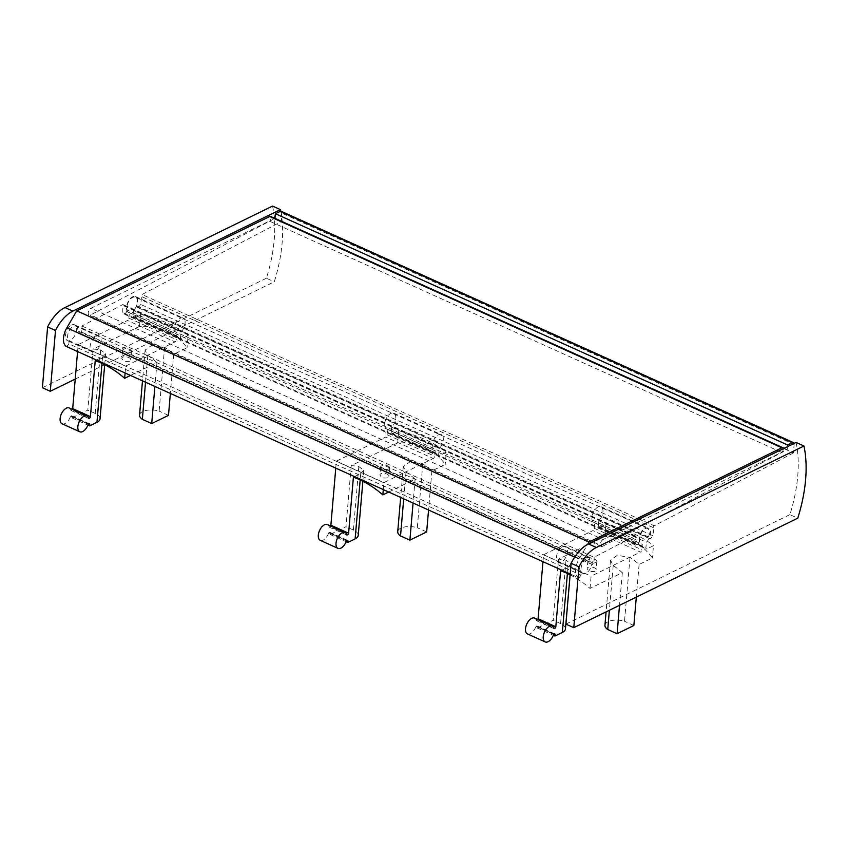 <?xml version="1.0" encoding="UTF-8"?>
<svg xmlns="http://www.w3.org/2000/svg" width="848" height="848" viewBox="0 0 848 848"><rect width="100%" height="100%" fill="white"/><g stroke="black" fill="none" stroke-linecap="round" stroke-linejoin="round"><path stroke-width="0.64" stroke-dasharray="4.24 3.18" d="M581.325 571.934A8.024 4.335 -65.7 0 1 581.039 562.733A8.024 4.335 -65.7 0 1 588.183 557.443L76.013 326.173A8.024 4.335 -65.7 0 0 68.868 331.462A8.024 4.335 -65.7 0 0 69.154 340.673L581.325 571.934L581.05 575.124L68.879 343.853L66.791 346.673M581.05 575.124L578.961 577.933L570.195 573.979L578.94 577.923A14.448 7.802 -65.7 0 1 579.025 559.108L587.611 544.374M270.554 216.441A2.565 1.389 -65.7 0 1 271.01 218.667A2.565 1.389 -65.7 0 1 269.304 221.063L90.948 308.237A3.848 2.078 -65.7 0 0 88.383 311.831A3.848 2.078 -65.7 0 0 89.061 315.159A3.848 2.078 -65.7 0 0 90.492 314.99L274.932 218.424M783.298 448.698A2.565 1.389 -65.7 0 1 781.474 452.323L603.119 539.508L90.948 308.237M603.119 539.508A3.848 2.078 -65.7 0 0 600.554 543.102A3.848 2.078 -65.7 0 0 601.243 546.43A3.848 2.078 -65.7 0 0 602.663 546.26L90.492 314.99M602.663 546.26L787.188 449.652L784.156 448.285M787.188 449.652L787.442 446.673M281.239 211.311A3.212 1.738 -65.7 0 1 281.971 213.24L281.25 221.635L142.029 294.521A1.283 0.689 -65.7 0 0 141.15 296.365A14.448 7.802 -65.7 0 1 140.408 304.315A3.212 1.738 -65.7 0 1 137.228 307.283A3.212 1.738 -65.7 0 1 136.655 306.637L136.242 305.662L648.423 536.932L648.826 537.908L136.655 306.637M794.067 443.44A3.212 1.738 -65.7 0 1 794.141 444.5L793.421 452.906L281.25 221.635M793.421 452.906L654.211 525.792L142.029 294.521M648.826 537.908A3.212 1.738 -65.7 0 0 649.398 538.544A3.212 1.738 -65.7 0 0 652.578 535.586A14.448 7.802 -65.7 0 0 653.32 527.636A1.283 0.689 -65.7 0 1 654.211 525.792M648.423 536.932A8.024 4.335 -65.7 0 0 647.512 528.442A8.024 4.335 -65.7 0 0 641.194 532.226A8.024 4.335 -65.7 0 0 639.424 541.331L127.242 310.061A8.024 4.335 -65.7 0 1 129.023 300.955A8.024 4.335 -65.7 0 1 135.341 297.171A8.024 4.335 -65.7 0 1 136.242 305.662M127.242 310.061L126.628 311.545A3.212 1.738 -65.7 0 1 123.66 313.908A3.212 1.738 -65.7 0 1 122.96 312.838A14.448 7.802 -65.7 0 1 123.395 305.662A1.283 0.689 -65.7 0 0 123.151 304.602A1.283 0.689 -65.7 0 0 122.695 304.644L81.896 326.003A14.448 7.802 -65.7 0 1 81.429 331.992A1.283 0.689 -65.7 0 1 80.125 333.296A1.283 0.689 -65.7 0 1 79.998 333.211L77.825 330.985L589.996 562.256L592.18 564.482L79.998 333.211M639.424 541.331L638.809 542.805A3.212 1.738 -65.7 0 1 635.83 545.179A3.212 1.738 -65.7 0 1 635.141 544.109A14.448 7.802 -65.7 0 1 635.565 536.932L123.395 305.662M81.896 326.003L594.077 557.274L634.876 535.915A1.283 0.689 -65.7 0 1 635.322 535.862A1.283 0.689 -65.7 0 1 635.565 536.932M594.077 557.274A14.448 7.802 -65.7 0 1 593.6 563.263A1.283 0.689 -65.7 0 1 592.296 564.567A1.283 0.689 -65.7 0 1 592.18 564.482M588.183 557.443A8.024 4.335 -65.7 0 1 589.996 562.256M76.013 326.173A8.024 4.335 -65.7 0 1 77.825 330.985M69.154 340.673L68.879 343.853M130.507 375.441L156.944 362.52A96.322 67.904 64 0 0 147.828 355.397L145.125 350.086L151.845 345.221L164.607 347.203A96.322 67.904 -116 0 1 173.713 354.316L187.026 347.818C176.024 332.543 160.177 325.388 139.496 326.353L93.047 349.058A96.322 67.904 -116 0 1 100.647 349.991L105.618 353.733L102.555 357.019L95.23 360.601M129.659 361.195C125.61 361.937 122.992 361.015 121.815 358.418C121.805 355.482 131.27 356.775 130.698 359.891L129.659 361.195M93.047 349.058L87.821 410.103L71.9 417.884L72.016 416.58L88.584 424.064M62.074 423.777A8.671 4.685 -65.7 0 0 70.532 416.209L71.296 415.838A1.283 0.689 -65.7 0 1 71.72 415.806A1.283 0.689 -65.7 0 1 72.016 416.58M69.207 407.973A8.671 4.685 -65.7 0 1 71.02 410.527L71.773 410.156L88.478 417.704M72.44 409.436A1.283 0.689 -65.7 0 1 71.773 410.156M77.581 351.538L78.186 344.585L127.529 320.459L175.048 341.924A1.929 1.039 -65.7 0 0 176.426 339.613L176.903 334.07A8.671 4.685 -65.7 0 1 175.992 333.847A8.671 4.685 -65.7 0 1 175.292 324.021A8.671 4.685 -65.7 0 1 183.126 318.042A8.671 4.685 -65.7 0 1 184.991 324.021A8.671 4.685 -65.7 0 1 180.995 332.066L180.518 337.621A1.929 1.039 -65.7 0 0 180.953 338.776A1.929 1.039 -65.7 0 0 181.599 338.723L188.076 335.554L187.026 347.818M139.496 326.353L140.556 314.099L134.079 317.258A1.929 1.039 -65.7 0 1 133.433 317.311A1.929 1.039 -65.7 0 1 132.998 316.156L133.465 310.612A8.671 4.685 -65.7 0 0 137.471 302.556A8.671 4.685 -65.7 0 0 135.606 296.588A8.671 4.685 -65.7 0 0 127.762 302.556A8.671 4.685 -65.7 0 0 128.472 312.382A8.671 4.685 -65.7 0 0 129.373 312.615L128.907 318.159A1.929 1.039 -65.7 0 1 127.529 320.459M156.944 362.52L154.887 386.444M173.713 354.316L170.363 393.44M125.112 373.003L125.705 366.039L175.048 341.924M140.556 314.099A96.322 44.266 -175.1 0 1 188.076 335.554M100.043 418.795A13.483 6.201 4.9 0 0 95.199 413.442L87.821 410.103M71.9 417.884L87.927 425.124M70.532 416.209L88.256 424.212M71.02 410.527L88.743 418.53M78.186 344.585L125.705 366.039M130.422 352.397A4.494 2.067 -175.1 0 1 125.366 352.662A4.494 2.067 -175.1 0 1 122.494 350.457A4.494 2.067 -175.1 0 1 127.147 348.782A4.494 2.067 -175.1 0 1 131.451 351.22A4.494 2.067 -175.1 0 1 130.422 352.397M129.373 312.615L176.903 334.07M133.465 310.612L180.995 332.066M164.607 347.203L159.127 411.132A13.483 6.201 4.9 0 0 139.549 415.096M168.487 415.361L159.127 411.132M147.828 355.397L145.527 382.225M570.121 574.838A96.322 67.904 64 0 1 590.049 588.438L622.326 572.665A96.322 67.904 64 0 0 613.221 565.542L610.507 560.231L617.227 555.366L630 557.348A96.322 67.904 -116 0 1 639.106 564.461L652.419 557.952C641.417 542.688 625.57 535.533 604.889 536.498L558.44 559.203A96.322 67.904 -116 0 1 566.029 560.125L571.011 563.878L567.937 567.164L560.613 570.746M595.052 571.34C591.003 572.082 588.385 571.149 587.198 568.563C587.198 565.627 596.653 566.92 596.091 570.036L595.052 571.34M558.44 559.203L553.203 620.248L537.293 628.029L537.399 626.714L553.977 634.198M527.467 633.922A8.671 4.685 -65.7 0 0 535.915 626.354L536.678 625.983A1.283 0.689 -65.7 0 1 537.113 625.951A1.283 0.689 -65.7 0 1 537.399 626.714M534.6 618.118A8.671 4.685 -65.7 0 1 536.402 620.672L537.166 620.301L553.871 627.838M537.833 619.581A1.283 0.689 -65.7 0 1 537.166 620.301M542.974 561.683L543.579 554.73L592.922 530.604L640.441 552.069A1.929 1.039 -65.7 0 0 641.819 549.758L642.296 544.215A8.671 4.685 -65.7 0 1 641.385 543.992A8.671 4.685 -65.7 0 1 640.685 534.166A8.671 4.685 -65.7 0 1 648.519 528.187A8.671 4.685 -65.7 0 1 650.384 534.166A8.671 4.685 -65.7 0 1 646.388 542.211L645.911 547.755A1.929 1.039 -65.7 0 0 646.346 548.921A1.929 1.039 -65.7 0 0 646.992 548.868L653.469 545.699L652.419 557.952M604.889 536.498L605.938 524.244L599.462 527.403A1.929 1.039 -65.7 0 1 598.815 527.456A1.929 1.039 -65.7 0 1 598.381 526.301L598.858 520.757A8.671 4.685 -65.7 0 0 602.854 512.701A8.671 4.685 -65.7 0 0 600.988 506.733A8.671 4.685 -65.7 0 0 593.155 512.701A8.671 4.685 -65.7 0 0 593.854 522.527A8.671 4.685 -65.7 0 0 594.766 522.76L594.289 528.304A1.929 1.039 -65.7 0 1 592.922 530.604M622.326 572.665L619.528 605.302M639.106 564.461L636.307 597.098M590.049 588.438L591.098 576.184L640.441 552.069M605.938 524.244A96.322 44.266 -175.1 0 1 653.469 545.699M565.436 628.93A13.483 6.201 4.9 0 0 560.592 623.577L553.203 620.248M537.293 628.029L553.32 635.269M535.915 626.354L553.649 634.357M536.402 620.672L554.136 628.675M543.579 554.73L591.098 576.184M595.805 562.531A4.494 2.067 -175.1 0 1 590.759 562.807A4.494 2.067 -175.1 0 1 587.887 560.592A4.494 2.067 -175.1 0 1 592.54 558.917A4.494 2.067 -175.1 0 1 596.844 561.365A4.494 2.067 -175.1 0 1 595.805 562.531M594.766 522.76L642.296 544.215M598.858 520.757L646.388 542.211M630 557.348L624.52 621.277A13.483 6.201 4.9 0 0 604.931 625.241M633.869 625.506L624.52 621.277M613.221 565.542L609.383 610.263M796.081 442.455A115.582 62.445 -65.7 0 1 789.891 514.619L797.767 518.181M789.891 514.619L565.902 624.107M587.261 557.867A8.671 4.685 -65.7 0 1 590.176 557.634A8.671 4.685 -65.7 0 1 590.876 567.46A8.671 4.685 -65.7 0 1 583.042 573.439A8.671 4.685 -65.7 0 1 581.495 565.934A8.671 4.685 -65.7 0 1 587.261 557.867M562.637 546.748A8.671 4.685 -65.7 0 1 565.552 546.515A8.671 4.685 -65.7 0 1 566.252 556.341A8.671 4.685 -65.7 0 1 558.419 562.319A8.671 4.685 -65.7 0 1 556.871 554.815A8.671 4.685 -65.7 0 1 562.637 546.748M388.691 492.02L415.117 479.099A96.322 67.904 64 0 0 406.012 471.976L403.298 466.665L410.019 461.8L422.792 463.782A96.322 67.904 -116 0 1 431.897 470.894L445.211 464.397C434.208 449.122 418.361 441.967 397.68 442.932L351.231 465.637A96.322 67.904 -116 0 1 358.821 466.57L363.803 470.311L360.729 473.597L353.404 477.18M387.843 477.774C383.794 478.516 381.176 477.594 379.989 474.997C379.989 472.06 389.444 473.354 388.882 476.47L387.843 477.774M351.231 465.637L345.995 526.682L330.084 534.463L330.19 533.159L346.768 540.642M320.258 540.356A8.671 4.685 -65.7 0 0 328.706 532.788L329.469 532.417A1.283 0.689 -65.7 0 1 329.904 532.385A1.283 0.689 -65.7 0 1 330.19 533.159M327.392 524.562A8.671 4.685 -65.7 0 1 329.194 527.106L329.957 526.735L346.662 534.282M330.625 526.014A1.283 0.689 -65.7 0 1 329.957 526.735M335.766 468.128L336.359 461.164L385.713 437.038L433.233 458.503A1.929 1.039 -65.7 0 0 434.611 456.192L435.088 450.648A8.671 4.685 -65.7 0 1 434.176 450.426A8.671 4.685 -65.7 0 1 433.476 440.6A8.671 4.685 -65.7 0 1 441.31 434.621A8.671 4.685 -65.7 0 1 443.175 440.6A8.671 4.685 -65.7 0 1 439.179 448.656L438.702 454.199A1.929 1.039 -65.7 0 0 439.137 455.355A1.929 1.039 -65.7 0 0 439.783 455.302L446.26 452.132L445.211 464.397M397.68 442.932L398.73 430.678L392.253 433.837A1.929 1.039 -65.7 0 1 391.606 433.89A1.929 1.039 -65.7 0 1 391.172 432.734L391.649 427.191A8.671 4.685 -65.7 0 0 395.645 419.135A8.671 4.685 -65.7 0 0 393.779 413.167A8.671 4.685 -65.7 0 0 385.946 419.135A8.671 4.685 -65.7 0 0 386.646 428.971A8.671 4.685 -65.7 0 0 387.557 429.194L387.08 434.738A1.929 1.039 -65.7 0 1 385.713 437.038M415.117 479.099L413.071 503.023M431.897 470.894L428.547 510.019M383.296 489.582L383.89 482.618L433.233 458.503M398.73 430.678A96.322 44.266 -175.1 0 1 446.26 452.132M358.227 535.374A13.483 6.201 4.9 0 0 353.383 530.021L345.995 526.682M330.084 534.463L346.111 541.702M328.706 532.788L346.44 540.801M329.194 527.106L346.927 535.109M336.359 461.164L383.89 482.618M388.596 468.976A4.494 2.067 -175.1 0 1 383.55 469.241A4.494 2.067 -175.1 0 1 380.678 467.036A4.494 2.067 -175.1 0 1 385.331 465.361A4.494 2.067 -175.1 0 1 389.635 467.799A4.494 2.067 -175.1 0 1 388.596 468.976M387.557 429.194L435.088 450.648M391.649 427.191L439.179 448.656M422.792 463.782L417.311 527.721A13.483 6.201 4.9 0 0 397.723 531.675M426.661 531.94L417.311 527.721M406.012 471.976L403.712 498.804M280.783 211.226A115.582 62.445 -65.7 0 1 274.264 281.79L75.228 379.088M272.579 206.075A115.582 62.445 -65.7 0 1 266.389 278.239L274.264 281.79M266.389 278.239L42.4 387.727M71.635 325.038A8.671 4.685 -65.7 0 1 74.55 324.805A8.671 4.685 -65.7 0 1 75.249 334.631A8.671 4.685 -65.7 0 1 67.416 340.61A8.671 4.685 -65.7 0 1 65.879 333.116A8.671 4.685 -65.7 0 1 71.635 325.038M96.259 336.158A8.671 4.685 -65.7 0 1 99.174 335.925A8.671 4.685 -65.7 0 1 99.873 345.751A8.671 4.685 -65.7 0 1 92.04 351.729A8.671 4.685 -65.7 0 1 90.503 344.235A8.671 4.685 -65.7 0 1 96.259 336.158M579.025 559.108L574.658 557.136M781.474 452.323L269.304 221.063M794.141 444.5L281.971 213.24M653.32 527.636L141.15 296.365M652.578 535.586L140.408 304.315M638.809 542.805L126.628 311.545M635.141 544.109L122.96 312.838M634.876 535.915L122.695 304.644M593.6 563.263L81.429 331.992M134.079 317.258L181.599 338.723M71.296 415.838L89.019 423.841M128.907 318.159L176.426 339.613M132.998 316.156L180.518 337.621M102.555 357.019L102.004 363.368M100.647 349.991L95.199 413.442M599.462 527.403L646.992 548.868M536.678 625.983L554.412 633.986M594.289 528.304L641.819 549.758M598.381 526.301L645.911 547.755M567.937 567.164L567.397 573.513M566.029 560.125L560.592 623.577M392.253 433.837L439.783 455.302M329.469 532.417L347.203 540.42M387.08 434.738L434.611 456.192M391.172 432.734L438.702 454.199M360.729 473.597L360.188 479.947M358.821 466.57L353.383 530.021M601.243 546.43L89.061 315.159M649.398 538.544L137.228 307.283M647.512 528.442L135.341 297.171M635.83 545.179L123.66 313.908M635.322 535.862L123.151 304.602M592.296 564.567L80.125 333.296M71.72 415.806L89.453 423.809M128.472 312.382L175.992 333.847M135.606 296.588L183.126 318.042M133.433 317.311L180.953 338.776M145.114 350.086L142.485 380.847M105.618 353.733L104.686 364.672M122.494 350.457L121.805 358.418M131.451 351.22L130.709 359.891M537.113 625.951L554.836 633.954M593.854 522.527L641.385 543.992M600.988 506.733L648.519 528.187M598.815 527.456L646.346 548.921M610.507 560.231L606.087 611.874M571.011 563.878L570.079 574.817M587.887 560.592L587.198 568.563M596.844 561.365L596.091 570.036M558.419 562.319L583.042 573.439M565.552 546.515L590.176 557.634M329.904 532.385L347.627 540.388M386.646 428.971L434.176 450.426M393.779 413.167L441.31 434.621M391.606 433.89L439.137 455.355M403.298 466.665L400.659 497.426M363.803 470.311L362.87 481.251M380.678 467.036L379.989 474.997M389.635 467.799L388.882 476.47M99.174 335.925L74.55 324.805M92.04 351.729L67.416 340.61"/><path stroke-width="1.27" d="M66.759 346.652L570.195 573.979L66.791 346.673A14.448 7.802 -65.7 0 1 66.759 346.652A14.448 7.802 -65.7 0 1 66.844 327.847L76.776 310.813L269.685 216.516A2.565 1.389 -65.7 0 1 270.554 216.441L782.725 447.712A2.565 1.389 -65.7 0 1 783.298 448.698M587.611 544.374L588.947 542.084L76.776 310.813M588.947 542.084L781.867 447.786A2.565 1.389 -65.7 0 1 782.725 447.712M274.932 218.424L275.42 213.717L280.158 211.396A3.212 1.738 -65.7 0 1 281.239 211.311L793.421 442.582A3.212 1.738 -65.7 0 1 794.067 443.44M784.156 448.285L275.017 218.381M787.442 446.673L787.591 444.977L275.42 213.717M787.591 444.977L792.339 442.667A3.212 1.738 -65.7 0 1 793.421 442.582M72.44 409.436A1.283 0.689 -65.7 0 0 72.695 408.619L90.418 416.622L95.23 360.601A96.322 67.904 64 0 1 124.656 378.303L125.112 373.003M130.507 375.441L124.656 378.303M102.004 363.368L96.948 422.304L89.634 425.887L89.74 424.583A1.283 0.689 -65.7 0 0 89.453 423.809A1.283 0.689 -65.7 0 0 89.019 423.841L88.256 424.212A8.671 4.685 -65.7 0 1 79.807 431.78L62.074 423.777A8.671 4.685 -65.7 0 1 61.374 413.951A8.671 4.685 -65.7 0 1 69.207 407.973L86.941 415.986A8.671 4.685 -65.7 0 1 88.743 418.53L89.506 418.159A1.283 0.689 -65.7 0 0 90.418 416.622M72.695 408.619L77.581 351.538M154.887 386.444L151.707 423.565L168.487 415.361L170.363 393.44M96.948 422.304A13.483 6.201 4.9 0 0 100.043 418.795L104.686 364.682M87.927 425.124L89.634 425.887M79.807 431.78A8.671 4.685 -65.7 0 1 79.108 421.954A8.671 4.685 -65.7 0 1 86.941 415.986M145.527 382.225L142.347 419.336L151.707 423.565M142.485 380.847L139.549 415.096A13.483 6.201 4.9 0 0 142.347 419.336M537.833 619.581A1.283 0.689 -65.7 0 0 538.088 618.764L555.811 626.767L560.613 570.746A96.322 67.904 64 0 1 570.121 574.838M567.397 573.513L562.341 632.449L555.016 636.032L555.133 634.728A1.283 0.689 -65.7 0 0 554.836 633.954A1.283 0.689 -65.7 0 0 554.412 633.986L553.649 634.357A8.671 4.685 -65.7 0 1 545.19 641.925L527.467 633.922A8.671 4.685 -65.7 0 1 526.767 624.096A8.671 4.685 -65.7 0 1 534.6 618.118L552.334 626.131A8.671 4.685 -65.7 0 1 554.136 628.675L554.899 628.304A1.283 0.689 -65.7 0 0 555.811 626.767M538.088 618.764L542.974 561.683M619.528 605.302L617.1 633.71L633.869 625.506L636.307 597.098M562.341 632.449A13.483 6.201 4.9 0 0 565.436 628.93L570.079 574.817M553.32 635.269L555.016 636.032M545.19 641.925A8.671 4.685 -65.7 0 1 544.49 632.099A8.671 4.685 -65.7 0 1 552.334 626.131M609.383 610.263L607.74 629.481L617.1 633.71M606.087 611.874L604.931 625.241A13.483 6.201 4.9 0 0 607.74 629.481M803.957 446.016A115.582 62.445 -65.7 0 1 797.767 518.181L573.778 627.668L578.993 566.867A32.107 17.342 -65.7 0 1 596.335 547.501L803.957 446.016L796.081 442.455L588.459 543.939L596.335 547.501M578.993 566.867L571.117 563.305L565.902 624.107L573.778 627.668M571.117 563.305A32.107 17.342 -65.7 0 1 588.459 543.939M330.625 526.014A1.283 0.689 -65.7 0 0 330.879 525.198L348.602 533.201L353.404 477.18A96.322 67.904 64 0 1 382.84 494.882L383.296 489.582M388.691 492.02L382.84 494.882M360.188 479.947L355.132 538.883L347.807 542.466L347.924 541.162A1.283 0.689 -65.7 0 0 347.627 540.388A1.283 0.689 -65.7 0 0 347.203 540.42L346.44 540.801A8.671 4.685 -65.7 0 1 337.981 548.359L320.258 540.356A8.671 4.685 -65.7 0 1 319.558 530.53A8.671 4.685 -65.7 0 1 327.392 524.562L345.115 532.565A8.671 4.685 -65.7 0 1 346.927 535.109L347.691 534.738A1.283 0.689 -65.7 0 0 348.602 533.201M330.879 525.198L335.766 468.128M413.071 503.023L409.891 540.144L426.661 531.94L428.547 510.019M355.132 538.883A13.483 6.201 4.9 0 0 358.227 535.374L362.87 481.251M346.111 541.702L347.807 542.466M337.981 548.359A8.671 4.685 -65.7 0 1 337.281 538.533A8.671 4.685 -65.7 0 1 345.115 532.565M403.712 498.804L400.532 535.915L409.891 540.144M400.659 497.426L397.723 531.675A13.483 6.201 4.9 0 0 400.532 535.915M75.228 379.088L50.276 391.278L42.4 387.727L47.615 326.925A32.107 17.342 -65.7 0 1 64.957 307.559L272.579 206.075L280.455 209.626A115.582 62.445 -65.7 0 1 280.783 211.226M50.276 391.278L55.491 330.476A32.107 17.342 -65.7 0 1 72.833 311.121L280.455 209.626M47.615 326.925L55.491 330.476M574.658 557.136L66.844 327.847M781.867 447.786L269.685 216.516M792.339 442.667L280.158 211.396M88.584 424.064L89.74 424.583M88.478 417.704L89.506 418.159M553.977 634.198L555.133 634.728M553.871 627.838L554.899 628.304M346.768 540.642L347.924 541.162M346.662 534.282L347.691 534.738M64.957 307.559L72.833 311.121"/></g></svg>
